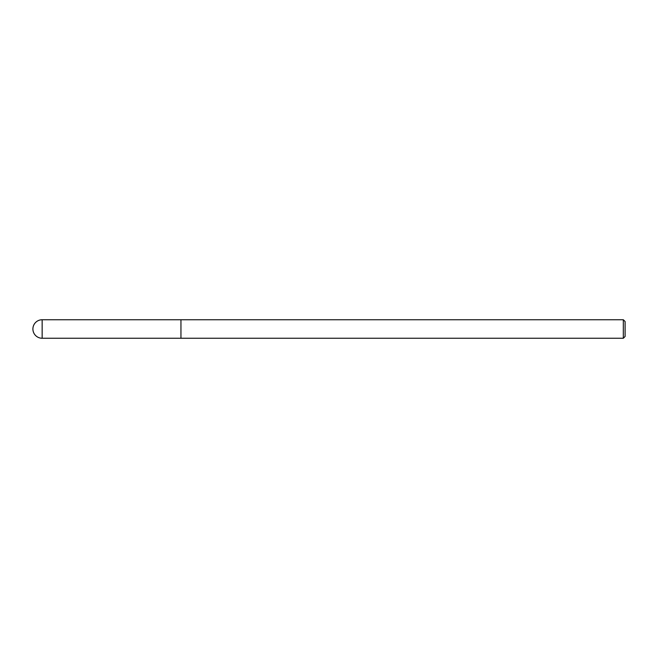 <?xml version="1.0" encoding="UTF-8"?>
<svg xmlns="http://www.w3.org/2000/svg" width="658" height="658" viewBox="0 0 658 658"><rect width="100%" height="100%" fill="white"/><g stroke="black" fill="none" stroke-linecap="round" stroke-linejoin="round"><path stroke-width="0.99" d="M623.323 319.747L623.323 338.253L625.1 336.477L625.1 321.523L623.323 319.747L180.95 319.747L180.95 338.245L180.95 319.747L42.153 319.747A9.253 9.253 0 0 0 32.9 329A9.253 9.253 0 0 0 42.153 338.253L42.153 319.747M623.323 338.253L42.153 338.253"/></g></svg>
